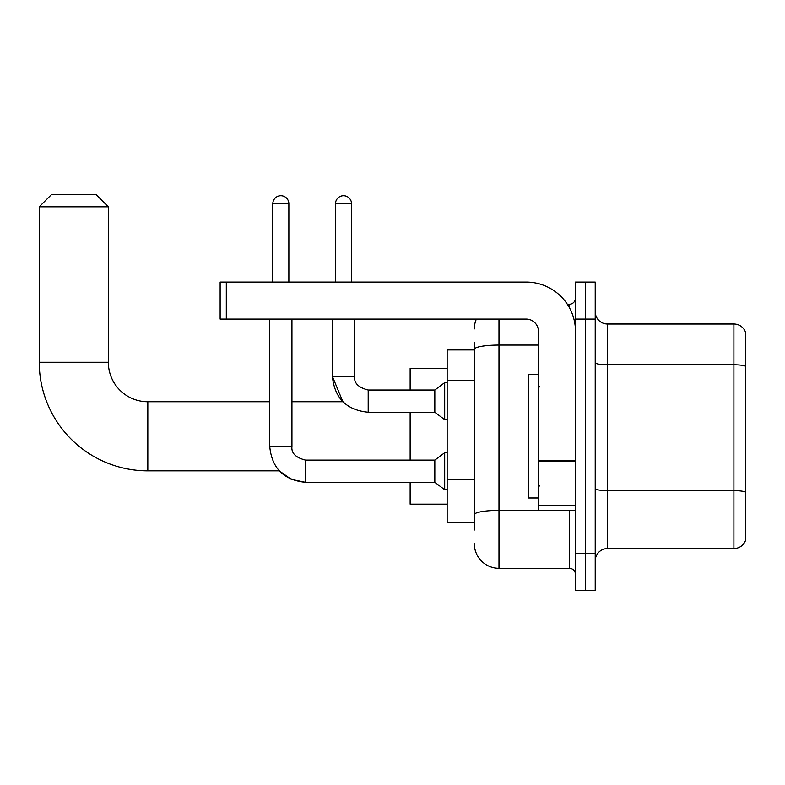 <?xml version="1.0" encoding="UTF-8"?>
<svg xmlns="http://www.w3.org/2000/svg" width="785" height="785" viewBox="0 0 785 785"><rect width="100%" height="100%" fill="white"/><g stroke="black" fill="none" stroke-linecap="round" stroke-linejoin="round"><path stroke-width="1.18" d="M474.307 373.12L474.307 342.525L474.307 349.933L447.156 349.933L447.156 522.673L474.307 522.673M474.307 530.071L474.307 342.525M498.985 319.083L498.985 568.32L569.311 568.32A6.172 6.172 0 0 1 575.483 574.492A6.172 6.172 0 0 0 569.311 568.32L569.311 510.329M575.483 553.513L575.483 590.536L585.355 590.536L585.355 553.513L585.355 590.536L595.216 590.536L595.216 553.513L585.355 553.513L585.355 319.083L585.355 553.513L575.483 553.513L575.483 319.083L585.355 319.083L585.355 282.07L585.355 319.083L595.216 319.083L595.216 553.513M595.216 319.083L595.216 282.07L575.483 282.07L575.483 319.083M567.349 304.276L569.311 304.276A6.172 6.172 0 0 0 575.483 298.114M474.307 518.973L474.307 486.631M474.307 328.954A24.678 24.678 0 0 1 476.367 319.083M498.985 568.32A24.678 24.678 0 0 1 474.307 543.642M595.216 560.922A12.334 12.334 0 0 1 607.561 548.578L733.906 548.578L733.906 324.019L607.561 324.019A12.334 12.334 0 0 1 595.216 311.684A12.334 12.334 0 0 0 607.561 324.019L607.561 548.578M745.75 332.909A12.334 12.334 0 0 0 733.906 324.019A12.334 12.334 0 0 1 745.75 332.909L745.75 539.697A12.334 12.334 0 0 1 733.906 548.578M305.512 460.138L305.512 482.324L291.274 479.37L279.254 470.853L147.825 470.853A108.575 108.575 0 0 1 39.25 362.268L39.25 206.808L51.584 194.464L96.005 194.464L108.35 206.808L39.25 206.808M147.825 470.853L147.825 401.753A39.486 39.486 0 0 1 108.35 362.268L108.35 206.808M410.143 412.243L410.143 460.118M410.143 482.324L410.143 504.166L447.156 504.166M447.156 368.44L410.143 368.44L410.143 390.037M272.817 282.07L272.817 203.717A8.017 8.017 0 0 1 280.834 195.7A8.017 8.017 0 0 1 288.86 203.717L288.86 282.07M269.736 446.547L291.941 446.547C291.196 453.122 295.719 457.645 305.512 460.118L434.821 460.118L434.821 482.324L305.512 482.324C283.807 480.175 271.875 468.252 269.736 446.547L269.736 319.083M434.821 460.118L444.693 452.709L444.693 489.722L447.156 489.722M291.941 446.547L291.941 319.083M335.499 282.07L335.499 203.717A8.017 8.017 0 0 1 343.516 195.7A8.017 8.017 0 0 1 351.533 203.717L351.533 282.07M291.941 401.753L342.888 401.753L332.408 376.457L354.624 376.457C353.878 383.041 358.402 387.564 368.194 390.037L434.821 390.037L434.821 412.243L368.194 412.243L368.194 390.037C358.402 387.564 353.878 383.041 354.624 376.457L354.624 319.083M434.821 390.037L444.693 382.629L444.693 419.641L447.156 419.641M575.483 510.329L538.461 510.329L538.461 460.442L575.483 460.442L575.483 331.427A49.357 49.357 0 0 0 526.127 282.07L226.306 282.07L226.306 319.083L526.127 319.083A12.334 12.334 0 0 1 538.461 331.427L538.461 460.442M226.306 319.083L220.134 319.083L220.134 282.07L226.306 282.07M538.461 374.612L528.59 374.612L528.59 497.994L538.461 497.994M474.307 380.519L447.156 380.519M474.307 479.223L447.156 479.223M571.451 510.329A6.172 1.07 0 0 1 569.311 510.397L498.985 510.397A24.678 4.288 180 0 0 474.307 514.685M474.307 349.345A24.678 4.288 180 0 1 498.985 345.066L538.461 345.066M569.311 307.534L569.311 304.276M745.75 366.35A12.334 2.139 180 0 0 733.906 364.809L607.561 364.809A12.334 2.139 -0 0 1 595.216 362.66M745.75 492.205A12.334 2.139 180 0 0 733.906 490.654L607.561 490.654A12.334 2.139 0 0 1 595.216 488.515M39.25 362.268L108.35 362.268M272.817 203.717L288.86 203.717M335.499 203.717L351.533 203.717M575.483 461.511L538.461 461.511M538.461 505.236L575.483 505.236M269.736 401.753L147.825 401.753M434.821 482.324L444.693 489.722M444.693 452.709L447.156 452.709M332.408 319.083L332.408 376.457C334.557 398.172 346.489 410.094 368.194 412.243M434.821 412.243L444.693 419.641M444.693 382.629L447.156 382.629M539.697 386.946L538.461 385.71M539.697 485.66L538.461 486.886"/></g></svg>
